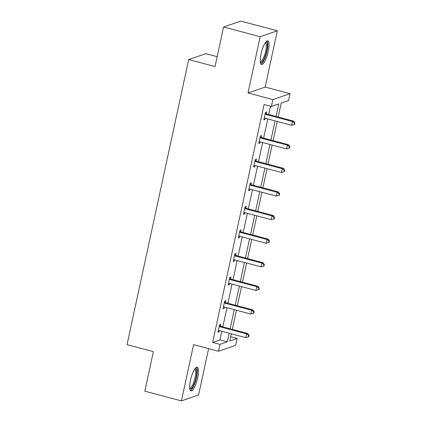 <?xml version="1.0" encoding="UTF-8"?>
<svg xmlns="http://www.w3.org/2000/svg" width="422" height="422" viewBox="0 0 422 422"><rect width="100%" height="100%" fill="white"/><g stroke="black" fill="none" stroke-linecap="round" stroke-linejoin="round"><path stroke-width="0.63" d="M190.475 380.291A12.243 3.223 -75.1 0 1 197.232 367.214A12.243 3.223 -75.1 0 1 197.707 377.801A12.243 3.223 -75.1 0 1 190.95 390.877A12.243 3.223 -75.1 0 1 190.475 380.291M261.044 53.91A12.243 3.223 -75.1 0 1 267.801 40.834A12.243 3.223 -75.1 0 1 268.276 51.421A12.243 3.223 -75.1 0 1 261.519 64.497A12.243 3.223 -75.1 0 1 261.044 53.91M230.681 336.751L237.111 338.46L235.624 345.344L218.475 351.241L193.593 344.637L181.428 400.9L144.841 391.189L153.392 351.642L127.048 344.647L188.687 59.56L215.03 66.549L223.581 27.003L240.735 21.1L277.323 30.811L260.168 36.709L248.004 92.972L272.886 99.576L290.035 93.673L288.548 100.557L281.2 103.084L278.188 117.021M223.581 27.003L260.168 36.709M181.428 400.9L198.583 394.997L208.61 348.625M248.004 92.972L265.158 87.074L277.323 30.811M265.158 87.074L290.035 93.673M217.166 56.664L205.841 53.657L188.687 59.56M225.48 302.4L225.844 300.707L224.683 301.108L223.048 308.672L224.209 308.271L224.472 307.047M235.682 255.215L236.046 253.522L234.885 253.923L233.255 261.482L234.41 261.081L234.674 259.862M245.884 208.025L246.248 206.332L245.092 206.733L243.457 214.297L244.612 213.896L244.876 212.672M256.085 160.84L256.449 159.147L255.294 159.548L253.659 167.107L254.814 166.711L255.083 165.487M266.287 113.65L266.651 111.962L265.496 112.357L263.861 119.922L265.016 119.521L265.285 118.297M276.035 116.451L278.747 103.928L271.399 106.46L264.077 104.514L212.641 342.416L219.989 339.889L221.851 331.296M222.811 326.85L226.952 307.707M227.912 303.254L232.053 284.111M233.013 279.665L237.153 260.516M238.113 256.07L242.254 236.927M243.214 232.475L247.355 213.332M248.315 208.879L252.456 189.736M253.416 185.29L257.557 166.141M258.517 161.695L262.658 142.552M263.618 138.1L267.759 118.957M268.719 114.51L270.513 106.223M261.186 137.245L261.55 135.552L260.395 135.953L258.76 143.512L259.915 143.116L260.184 141.892M250.984 184.43L251.348 182.742L250.193 183.137L248.558 190.702L249.713 190.301L249.977 189.082M240.783 231.62L241.147 229.927L239.991 230.328L238.356 237.887L239.511 237.491L239.775 236.267M230.581 278.805L230.945 277.117L229.784 277.512L228.154 285.077L229.31 284.676L229.573 283.452M220.379 325.995L220.743 324.302L219.582 324.703L217.947 332.262L219.108 331.866L219.371 330.642M271.399 106.46L272.886 99.576M218.475 351.241L219.962 344.363L227.31 341.831L229.167 333.243M212.641 342.416L219.962 344.363M230.127 328.791L234.268 309.648M235.228 305.201L239.369 286.053M240.329 281.606L244.47 262.458M245.43 258.011L249.571 238.868M250.531 234.416L254.672 215.273M255.632 210.826L259.773 191.678M260.733 187.231L264.874 168.088M265.834 163.636L269.974 144.493M270.935 140.041L275.075 120.898M231.319 333.813L229.763 340.987L237.111 338.46M277.228 121.467L273.087 140.616M272.127 145.062L267.986 164.205M267.026 168.658L262.885 187.801M261.925 192.253L257.784 211.396M256.824 215.842L252.683 234.991M251.723 239.438L247.582 258.58M246.622 263.033L242.481 282.176M241.521 286.622L237.38 305.771M236.42 310.217L232.279 329.36M219.989 339.889L227.31 341.831M264.003 119.252L265.016 119.521M258.902 142.847L259.915 143.116M253.801 166.442L254.814 166.711M248.7 190.032L249.713 190.301M243.599 213.627L244.612 213.896M238.499 237.222L239.511 237.491M233.398 260.812L234.41 261.081M228.297 284.407L229.31 284.676M223.196 308.002L224.209 308.271M218.095 331.597L219.108 331.866M265.127 114.051L265.322 114.198A1.572 1.493 -109 0 0 265.849 114.452L292.483 121.52L291.665 125.302L265.032 118.234A1.572 1.493 -109 0 0 264.457 118.197L264.225 118.229M265.364 112.959L266.482 113.798A1.572 1.493 -109 0 0 267.005 114.051L293.643 121.119L292.483 121.52L294.487 123.039L294.16 124.553L294.625 124.395L294.952 122.881L294.487 123.039M294.952 122.881L293.643 121.119M291.665 125.302L294.16 124.553M260.026 137.646L260.221 137.788A1.572 1.493 -109 0 0 260.743 138.047L287.382 145.115L286.564 148.897L259.926 141.824A1.572 1.493 -109 0 0 259.356 141.792L259.124 141.824M260.263 136.554L261.382 137.393A1.572 1.493 -109 0 0 261.904 137.646L288.542 144.714L287.382 145.115L289.387 146.634L289.059 148.148L289.524 147.985L289.851 146.476L289.387 146.634M289.851 146.476L288.542 144.714M286.564 148.897L289.059 148.148M254.925 161.236L255.12 161.383A1.572 1.493 -109 0 0 255.642 161.637L282.281 168.705L281.463 172.487L254.825 165.419A1.572 1.493 -109 0 0 254.255 165.382L254.023 165.413M255.162 160.149L256.281 160.982A1.572 1.493 -109 0 0 256.803 161.241L283.442 168.309L282.281 168.705L284.286 170.23L283.959 171.738L284.423 171.58L284.75 170.066L284.286 170.23M284.75 170.066L283.442 168.309M281.463 172.487L283.959 171.738M265.707 42.142A10.597 2.79 -75.1 0 1 267.079 48.699A10.597 2.79 -75.1 0 1 263.138 60.657A10.597 2.79 -75.1 0 1 260.353 62.329M260.274 61.654A9.812 2.585 104.9 0 0 262.437 59.85A9.812 2.585 104.9 0 0 265.95 49.606A9.812 2.585 104.9 0 0 265.311 42.691M260.944 64.081A12.164 3.202 104.9 0 0 263.091 61.886A12.164 3.202 104.9 0 0 267.29 50.097A12.164 3.202 104.9 0 0 267.094 40.913M195.143 368.522A10.597 2.79 -75.1 0 1 196.515 375.074A10.597 2.79 -75.1 0 1 192.574 387.037A10.597 2.79 -75.1 0 1 189.784 388.704M189.71 388.029A9.812 2.585 104.9 0 0 191.868 386.23A9.812 2.585 104.9 0 0 195.386 375.986A9.812 2.585 104.9 0 0 194.742 369.071M190.38 390.456A12.164 3.202 104.9 0 0 192.522 388.266A12.164 3.202 104.9 0 0 196.726 376.471A12.164 3.202 104.9 0 0 196.531 367.293M249.824 184.831L250.019 184.978A1.572 1.493 -109 0 0 250.541 185.232L277.18 192.3L276.363 196.082L249.724 189.014A1.572 1.493 -109 0 0 249.154 188.977L248.922 189.009M250.061 183.739L251.18 184.578A1.572 1.493 -109 0 0 251.702 184.831L278.341 191.904L277.18 192.3L279.185 193.819L278.858 195.333L279.322 195.175L279.649 193.661L279.185 193.819M279.649 193.661L278.341 191.904M276.363 196.082L278.858 195.333M244.723 208.426L244.918 208.573A1.572 1.493 -109 0 0 245.44 208.827L272.079 215.895L271.262 219.677L244.623 212.609A1.572 1.493 -109 0 0 244.053 212.572L243.821 212.604M244.96 207.334L246.079 208.173A1.572 1.493 -109 0 0 246.601 208.426L273.24 215.494L272.079 215.895L274.084 217.414L273.757 218.928L274.221 218.765L274.548 217.256L274.084 217.414M274.548 217.256L273.24 215.494M271.262 219.677L273.757 218.928M239.622 232.021L239.817 232.163A1.572 1.493 -109 0 0 240.34 232.416L266.978 239.49L266.161 243.267L239.522 236.199A1.572 1.493 -109 0 0 238.952 236.162L238.72 236.199M239.86 230.929L240.978 231.768A1.572 1.493 -109 0 0 241.5 232.021L268.134 239.089L266.978 239.49L268.983 241.009L268.656 242.518L269.12 242.36L269.447 240.851L268.983 241.009M269.447 240.851L268.134 239.089M266.161 243.267L268.656 242.518M234.521 255.611L234.716 255.758A1.572 1.493 -109 0 0 235.239 256.012L261.877 263.08L261.06 266.862L234.421 259.794A1.572 1.493 -109 0 0 233.851 259.757L233.619 259.788M234.759 254.524L235.877 255.357A1.572 1.493 -109 0 0 236.399 255.616L263.033 262.684L261.877 263.08L263.882 264.599L263.555 266.113L264.019 265.955L264.346 264.441L263.882 264.599M264.346 264.441L263.033 262.684M261.06 266.862L263.555 266.113M229.42 279.206L229.615 279.353A1.572 1.493 -109 0 0 230.138 279.607L256.776 286.675L255.959 290.457L229.32 283.389A1.572 1.493 -109 0 0 228.75 283.352L228.518 283.384M229.658 278.114L230.776 278.953A1.572 1.493 -109 0 0 231.298 279.206L257.932 286.28L256.776 286.675L258.781 288.194L258.454 289.708L258.918 289.55L259.245 288.036L258.781 288.194M259.245 288.036L257.932 286.28M255.959 290.457L258.454 289.708M224.319 302.801L224.515 302.943A1.572 1.493 -109 0 0 225.037 303.202L251.676 310.27L250.858 314.052L224.219 306.979A1.572 1.493 -109 0 0 223.649 306.947L223.417 306.979M224.557 301.709L225.675 302.548A1.572 1.493 -109 0 0 226.197 302.801L252.831 309.869L251.676 310.27L253.68 311.789L253.353 313.303L253.817 313.14L254.144 311.631L253.68 311.789M254.144 311.631L252.831 309.869M250.858 314.052L253.353 313.303M219.218 326.391L219.414 326.538A1.572 1.493 -109 0 0 219.936 326.792L246.575 333.865L245.757 337.642L219.118 330.574A1.572 1.493 -109 0 0 218.549 330.537L218.316 330.574M219.456 325.304L220.574 326.143A1.572 1.493 -109 0 0 221.096 326.396L247.73 333.464L246.575 333.865L248.579 335.384L248.252 336.893L248.716 336.735L249.043 335.221L248.579 335.384M249.043 335.221L247.73 333.464M245.757 337.642L248.252 336.893M265.322 114.198L266.482 113.798M265.849 114.452L267.005 114.051M260.221 137.788L261.382 137.393M260.743 138.047L261.904 137.646M255.12 161.383L256.281 160.982M255.642 161.637L256.803 161.241M250.019 184.978L251.18 184.578M250.541 185.232L251.702 184.831M244.918 208.573L246.079 208.173M245.44 208.827L246.601 208.426M239.817 232.163L240.978 231.768M240.34 232.416L241.5 232.021M234.716 255.758L235.877 255.357M235.239 256.012L236.399 255.616M229.615 279.353L230.776 278.953M230.138 279.607L231.298 279.206M224.515 302.943L225.675 302.548M225.037 303.202L226.197 302.801M219.414 326.538L220.574 326.143M219.936 326.792L221.096 326.396"/></g></svg>

